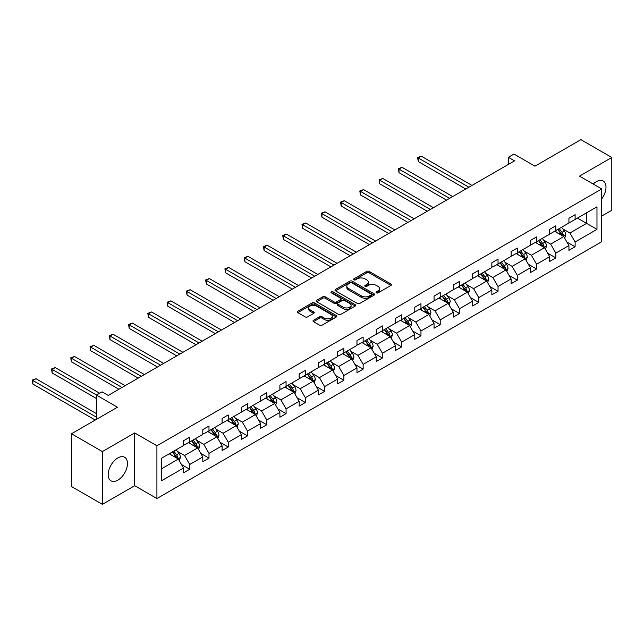 <?xml version="1.0" encoding="UTF-8"?>
<svg xmlns="http://www.w3.org/2000/svg" width="644" height="644" viewBox="0 0 644 644"><rect width="100%" height="100%" fill="white"/><g stroke="black" fill="none" stroke-linecap="round" stroke-linejoin="round"><path stroke-width="0.97" d="M376.394 292.851A1.199 0.692 0 0 0 378.092 292.851L390.98 285.413A1.715 0.99 0 0 0 391.48 284.712A1.715 0.99 0 0 0 390.98 284.012L369.157 271.414A1.715 0.99 0 0 0 366.726 271.414L353.846 278.852A1.199 0.692 0 0 0 353.492 279.343A1.199 0.692 0 0 0 353.846 279.834A1.199 0.692 0 0 0 355.544 279.834L357.211 278.868A5.49 3.172 0 0 1 364.971 278.868L366.79 279.923A5.49 3.172 0 0 1 368.392 282.161A5.49 3.172 0 0 1 366.79 284.398L365.124 285.364A1.199 0.692 0 0 0 364.77 285.856A1.199 0.692 0 0 0 365.124 286.339A1.199 0.692 0 0 0 366.822 286.339L368.489 285.381A5.49 3.172 0 0 1 376.249 285.381L378.068 286.427A5.49 3.172 0 0 1 379.67 288.673A5.49 3.172 0 0 1 378.068 290.911L376.394 291.869A1.199 0.692 0 0 0 376.048 292.36A1.199 0.692 0 0 0 376.394 292.851L376.394 291.869M117.828 480.183A13.629 7.865 120 0 0 126.731 468.172A13.629 7.865 120 0 0 124.638 457.256A13.629 7.865 120 0 0 117.828 457.924A13.629 7.865 120 0 0 108.925 469.935A13.629 7.865 120 0 0 111.018 480.851A13.629 7.865 120 0 0 117.828 480.183M601.729 198.907A13.629 7.865 120 0 0 603.17 180.972A13.629 7.865 120 0 0 596.36 181.648A13.629 7.865 120 0 0 593.237 184.055M601.729 216.062L611.8 210.25L611.8 157.474L580.92 139.643L534.971 166.176L513.968 154.053L508.349 157.297L508.349 164.429M102.388 504.357L134.685 485.705L134.685 432.929L102.388 451.581L102.388 504.357L71.508 486.526L71.508 433.75L117.458 407.225L96.455 395.102L96.455 419.349M102.388 451.581L71.508 433.75M313.499 320.277A1.715 0.99 0 0 0 313 320.978A1.715 0.99 0 0 0 313.499 321.678L319.625 325.212A1.715 0.99 0 0 0 322.048 325.212L336.353 316.953A1.715 0.99 0 0 0 336.86 316.252A1.715 0.99 0 0 0 336.353 315.552L314.53 302.954A1.715 0.99 0 0 0 312.107 302.954L297.802 311.213A1.715 0.99 0 0 0 297.295 311.913A1.715 0.99 0 0 0 297.802 312.614L305.192 316.88A1.715 0.99 0 0 0 307.623 316.88L313.741 313.346A1.715 0.99 0 0 0 314.248 312.646A1.715 0.99 0 0 0 313.741 311.946L310.078 309.828A4.589 2.648 0 0 1 308.734 307.953A4.589 2.648 0 0 1 311.567 305.506A4.589 2.648 0 0 1 316.558 306.085L330.927 314.377A4.589 2.648 0 0 1 332.272 316.252A4.589 2.648 0 0 1 329.438 318.7A4.589 2.648 0 0 1 324.447 318.12L322.048 316.743A1.715 0.99 0 0 0 319.625 316.743L313.499 320.277L313.499 321.678L319.625 318.168L319.625 316.743M96.455 395.102L102.074 391.85L108.256 395.416L514.524 160.863L508.349 157.297M134.685 432.929L156.919 445.769L601.729 188.958L601.729 241.733L156.919 498.545L156.919 445.769M611.8 157.474L579.495 176.126L601.729 188.958M357.331 303.437A1.715 0.99 0 0 0 359.755 303.437L374.067 295.177A1.715 0.99 0 0 0 374.567 294.477A1.715 0.99 0 0 0 374.067 293.777L352.236 281.178A1.715 0.99 0 0 0 349.813 281.178L335.508 289.438A1.715 0.99 0 0 0 335.009 290.138A1.715 0.99 0 0 0 335.508 290.838L357.331 303.437M331.805 293.109A1.199 0.692 0 0 1 333.02 293.278L355.19 306.077L340.901 314.328A1.715 0.99 0 0 1 338.478 314.328L316.655 301.722L316.655 300.321A1.715 0.99 0 0 0 316.148 301.022A1.715 0.99 0 0 0 316.655 301.722M316.655 300.321L322.773 296.787A1.715 0.99 0 0 1 325.204 296.787L334.051 301.899A1.715 0.99 0 0 0 336.474 301.899L340.539 299.557A1.715 0.99 0 0 0 341.038 298.856A1.715 0.99 0 0 0 340.539 298.156L331.322 292.835A1.199 0.692 0 0 1 330.976 292.344A1.199 0.692 0 0 1 331.716 291.708A1.199 0.692 0 0 1 333.02 291.853L355.206 304.668A1.715 0.99 0 0 1 355.713 305.369A1.715 0.99 0 0 1 355.206 306.061L355.206 304.668M161.676 458.142L183.54 445.519L183.54 440.738L189.714 437.171L189.714 441.953L202.812 434.394L202.812 429.612L208.986 426.046L208.986 430.828L222.083 423.269L222.083 418.487L228.258 414.921L228.258 419.703L241.355 412.144L241.355 407.362L247.529 403.796L247.529 408.578L260.619 401.019L260.619 396.237L266.793 392.671L266.793 397.453L279.89 389.894L279.89 385.112L286.065 381.546L286.065 386.328L299.162 378.769L299.162 373.987L305.337 370.421L305.337 375.202L318.434 367.644L318.434 362.862L324.608 359.296L324.608 364.077L337.698 356.518L337.698 351.737L343.88 348.171L343.88 352.952L356.969 345.393L356.969 340.612L363.144 337.045L363.144 341.827L376.241 334.268L376.241 329.487L382.415 325.92L382.415 330.702L395.513 323.143L395.513 318.361L401.687 314.795L401.687 319.577L414.776 312.018L414.776 307.236L420.959 303.67L420.959 308.452L434.048 300.893L434.048 296.111L440.222 292.545L440.222 297.327L453.32 289.768L453.32 284.986L459.494 281.42L459.494 286.202L472.591 278.643L472.591 273.861L478.766 270.295L478.766 275.077L491.855 267.518L491.855 262.736L498.037 259.17L498.037 263.951L511.127 256.393L511.127 251.611L517.301 248.045L517.301 252.826L530.398 245.267L530.398 240.486L536.573 236.92L536.573 241.701L549.67 234.142L549.67 229.361L555.844 225.794L555.844 230.576L568.934 223.017L568.934 218.236L575.116 214.669L575.116 219.451L596.98 206.821L596.98 229.361L575.116 241.983L575.116 246.765L568.934 250.331L568.934 245.549L555.844 253.108L555.844 257.89L549.67 261.456L549.67 256.674L536.573 264.233L536.573 269.015L530.398 272.581L530.398 267.799L517.301 275.358L517.301 280.14L511.127 283.706L511.127 278.924L498.037 286.483L498.037 291.265L491.855 294.831L491.855 290.05L478.766 297.608L478.766 302.39L472.591 305.956L472.591 301.175L459.494 308.734L459.494 313.515L453.32 317.081L453.32 312.3L440.222 319.859L440.222 324.64L434.048 328.207L434.048 323.425L420.959 330.984L420.959 335.766L414.776 339.332L414.776 334.55L401.687 342.109L401.687 346.891L395.513 350.457L395.513 345.675L382.415 353.234L382.415 358.016L376.241 361.582L376.241 356.8L363.144 364.359L363.144 369.141L356.969 372.707L356.969 367.925L343.88 375.484L343.88 380.266L337.698 383.832L337.698 379.05L324.608 386.609L324.608 391.391L318.434 394.957L318.434 390.175L305.337 397.734L305.337 402.516L299.162 406.082L299.162 401.301L286.065 408.86L286.065 413.641L279.89 417.207L279.89 412.426L266.793 419.985L266.793 424.766L260.619 428.332L260.619 423.551L247.529 431.11L247.529 435.891L241.355 439.458L241.355 434.676L228.258 442.243L228.258 447.017L222.083 450.583L222.083 445.801L208.986 453.368L208.986 458.142L202.812 461.708L202.812 456.926L189.714 464.493L189.714 469.267L183.54 472.833L183.54 468.059L161.676 480.682L161.676 458.142M188.483 442.67L197.628 447.942L184.53 455.501L177.382 451.38M184.53 455.501L189.714 464.493M197.628 447.942L202.812 456.926M183.54 444.376L184.53 444.948L189.714 441.953M207.754 431.544L216.891 436.817L203.802 444.376L196.653 440.255M203.802 444.376L208.986 453.368M216.891 436.817L222.083 445.801M202.812 433.251L203.802 433.823L208.986 430.828M227.026 420.419L236.163 425.692L223.066 433.251L215.917 429.121M223.066 433.251L228.258 442.243M236.163 425.692L241.355 434.676M222.083 422.126L223.066 422.697L228.258 419.703M246.29 409.294L255.435 414.567L242.337 422.126L235.189 417.996M242.337 422.126L247.529 431.11M255.435 414.567L260.619 423.551M241.355 411.001L242.337 411.572L247.529 408.578M265.561 398.169L274.706 403.442L261.609 411.001L254.461 406.871M261.609 411.001L266.793 419.985M274.706 403.442L279.89 412.426M260.619 399.876L261.609 400.447L266.793 397.453M284.833 387.044L293.97 392.317L280.881 399.876L273.732 395.746M280.881 399.876L286.065 408.86M293.97 392.317L299.162 401.301M279.89 388.751L280.881 389.322L286.065 386.328M304.105 375.911L313.242 381.192L300.152 388.751L292.996 384.621M300.152 388.751L305.337 397.734M313.242 381.192L318.434 390.175M299.162 377.626L300.152 378.197L305.337 375.202M323.368 364.786L332.513 370.067L319.416 377.626L312.268 373.496M319.416 377.626L324.608 386.609M332.513 370.067L337.698 379.05M318.434 366.5L319.416 367.072L324.608 364.077M342.64 353.661L351.785 358.941L338.688 366.5L331.539 362.371M338.688 366.5L343.88 375.484M351.785 358.941L356.969 367.925M337.698 355.375L338.688 355.947L343.88 352.952M361.912 342.536L371.049 347.816L357.959 355.375L350.811 351.246M357.959 355.375L363.144 364.359M371.049 347.816L376.241 356.8M356.969 344.25L357.959 344.822L363.144 341.827M381.184 331.41L390.32 336.691L377.231 344.25L370.075 340.121M377.231 344.25L382.415 353.234M390.32 336.691L395.513 345.675M376.241 333.125L377.231 333.697L382.415 330.702M400.447 320.285L409.592 325.566L396.495 333.125L389.346 328.995M396.495 333.125L401.687 342.109M409.592 325.566L414.776 334.55M395.513 322L396.495 322.572L401.687 319.577M419.719 309.16L428.864 314.441L415.766 322L408.618 317.87M415.766 322L420.959 330.984M428.864 314.441L434.048 323.425M414.776 310.875L415.766 311.446L420.959 308.452M438.991 298.035L448.127 303.316L435.038 310.875L427.89 306.745M435.038 310.875L440.222 319.859M448.127 303.316L453.32 312.3M434.048 299.75L435.038 300.321L440.222 297.327M458.262 286.91L467.399 292.191L454.31 299.75L447.153 295.62M454.31 299.75L459.494 308.734M467.399 292.191L472.591 301.175M453.32 288.625L454.31 289.196L459.494 286.202M477.526 275.785L486.671 281.066L473.573 288.625L466.425 284.495M473.573 288.625L478.766 297.608M486.671 281.066L491.855 290.05M472.591 277.5L473.573 278.071L478.766 275.077M496.798 264.66L505.943 269.941L492.845 277.5L485.697 273.37M492.845 277.5L498.037 286.483M505.943 269.941L511.127 278.924M491.855 266.375L492.845 266.946L498.037 263.951M516.069 253.535L525.206 258.816L512.117 266.375L504.968 262.245M512.117 266.375L517.301 275.358M525.206 258.816L530.398 267.799M511.127 255.249L512.117 255.821L517.301 252.826M535.341 242.41L544.478 247.69L531.389 255.249L524.24 251.12M531.389 255.249L536.573 264.233M544.478 247.69L549.67 256.674M530.398 244.124L531.389 244.696L536.573 241.701M554.605 231.285L563.75 236.565L550.652 244.124L543.504 239.995M550.652 244.124L555.844 253.108M563.75 236.565L568.934 245.549M549.67 232.999L550.652 233.571L555.844 230.576M577.459 218.091L586.604 223.371L569.924 232.999L562.776 228.87M569.924 232.999L575.116 241.983M596.98 229.361L586.604 223.371L586.604 212.818L596.98 206.821M134.685 485.705L156.919 498.545M568.934 221.874L569.924 222.446L575.116 219.451M161.676 468.695L178.356 459.067L169.211 453.795M178.356 459.067L183.54 468.059M566.897 242.023L575.116 246.765M547.625 253.148L555.844 257.89M528.362 264.273L536.573 269.015M509.09 275.399L517.301 280.14M489.818 286.524L498.037 291.265M470.547 297.649L478.766 302.39M451.283 308.774L459.494 313.515M432.011 319.899L440.222 324.64M412.74 331.024L420.959 335.766M393.468 342.149L401.687 346.891M374.204 353.274L382.415 358.016M354.933 364.399L363.144 369.141M335.661 375.524L343.88 380.266M316.389 386.65L324.608 391.391M297.126 397.775L305.337 402.516M277.854 408.9L286.065 413.641M258.582 420.025L266.793 424.766M239.31 431.15L247.529 435.891M220.047 442.275L228.258 447.017M200.775 453.4L208.986 458.142M181.503 464.525L189.714 469.267M376.877 293.02L378.068 292.336A5.49 3.172 0 0 0 379.67 290.098L379.67 288.673M368.392 282.161L368.392 283.585A5.49 3.172 0 0 1 366.79 285.823L365.599 286.508M390.956 285.429L369.157 272.839A1.715 0.99 0 0 0 366.726 272.839L354.329 280.003M374.043 295.194L352.236 282.603A1.715 0.99 0 0 0 349.813 282.603L335.532 290.855L335.508 289.438M371.033 294.968A1.199 0.692 0 0 0 371.387 294.477A1.199 0.692 0 0 0 371.033 293.986L351.874 282.933A1.199 0.692 0 0 0 350.175 282.933L348.42 283.948A5.49 3.172 0 0 0 346.81 286.186A5.49 3.172 0 0 0 348.42 288.423L361.517 295.982A5.49 3.172 0 0 0 369.278 295.982L371.033 294.968L371.033 296.393A1.199 0.692 0 0 0 371.387 295.91L371.387 294.477M346.81 286.186L346.81 287.61A5.49 3.172 0 0 0 348.42 289.848L348.42 288.423M371.033 296.393L369.278 297.407A5.49 3.172 0 0 1 361.517 297.407L348.42 289.848M316.679 301.738L322.773 298.212L322.773 296.787M341.038 298.856L341.038 300.281A1.715 0.99 0 0 1 340.539 300.981L336.474 303.324A1.715 0.99 0 0 1 334.051 303.324L325.204 298.212A1.715 0.99 0 0 0 322.773 298.212M343.236 307.204A4.589 2.648 0 0 0 348.235 307.776A4.589 2.648 0 0 0 351.069 305.328A4.589 2.648 0 0 0 349.724 303.461L344.661 300.539A1.715 0.99 0 0 0 342.238 300.539L338.172 302.881A1.715 0.99 0 0 0 337.673 303.582A1.715 0.99 0 0 0 338.172 304.282L343.236 307.204L343.236 308.629A4.589 2.648 0 0 0 348.235 309.201A4.589 2.648 0 0 0 351.069 306.753L351.069 305.328M337.673 303.582L337.673 305.006A1.715 0.99 0 0 0 338.172 305.707L338.172 304.282M343.236 308.629L338.172 305.707M332.272 316.252L332.272 317.677A4.589 2.648 0 0 1 329.438 320.124A4.589 2.648 0 0 1 324.447 319.553L322.048 318.168A1.715 0.99 0 0 0 319.625 318.168M308.734 307.953L308.734 309.378A4.589 2.648 0 0 0 310.078 311.253L310.078 309.828M313.717 313.354L310.078 311.253M336.329 316.961L314.53 304.379A1.715 0.99 0 0 0 312.107 304.379L297.826 312.622L297.802 311.213M564.691 238.191L565.826 234.907A4.629 2.673 -120 0 0 564.345 230.971L561.576 227.268M556.601 232.436L555.394 230.834M471.971 185.432L421.361 156.21L418.278 157.997L418.278 161.564L465.797 188.998M563.065 236.171L563.323 235.108A4.629 2.673 -120 0 0 562.003 232.323L559.225 228.62M558.066 229.288L561.117 233.361A2.359 1.36 60 0 1 561.544 234.078L563.323 235.108M557.744 229.473L560.513 233.176A4.629 2.673 60 0 1 561.673 235.366M418.278 161.564L417.594 157.603L468.88 187.211M417.594 157.603L421.361 156.21M545.42 249.317L546.555 246.032A4.629 2.673 -120 0 0 545.074 242.096L542.304 238.393M537.329 243.561L536.13 241.959M452.7 196.557L402.089 167.335L399.006 169.122L399.006 172.689L446.525 200.123M543.794 247.296L544.051 246.233A4.629 2.673 -120 0 0 542.731 243.448L539.954 239.745M538.795 240.413L541.846 244.487A2.359 1.36 60 0 1 542.28 245.203L544.051 246.233M538.473 240.598L541.25 244.301A4.629 2.673 60 0 1 542.401 246.491M399.006 172.689L398.322 168.728L449.609 198.336M398.322 168.728L402.089 167.335M526.148 260.442L527.283 257.157A4.629 2.673 -120 0 0 525.81 253.221L523.033 249.518M518.058 254.686L516.858 253.084M433.428 207.682L382.826 178.46L379.735 180.248L379.735 183.814L427.254 211.248M524.53 258.421L524.788 257.358A4.629 2.673 -120 0 0 523.459 254.573L520.69 250.87M519.531 251.538L522.582 255.612A2.359 1.36 60 0 1 523.009 256.328L524.788 257.358M519.201 251.724L521.978 255.427A4.629 2.673 60 0 1 523.129 257.616M379.735 183.814L379.058 179.853L430.345 209.461M379.058 179.853L382.826 178.46M506.876 271.567L508.011 268.282A4.629 2.673 -120 0 0 506.538 264.346L503.761 260.643M498.794 265.811L497.587 264.209M414.164 218.807L363.554 189.586L360.463 191.373L360.463 194.939L407.982 222.373M505.258 269.546L505.516 268.484A4.629 2.673 -120 0 0 504.188 265.698L501.418 261.995M500.259 262.663L503.31 266.737A2.359 1.36 60 0 1 503.737 267.453L505.516 268.484M499.937 262.849L502.706 266.552A4.629 2.673 60 0 1 503.858 268.741M360.463 194.939L359.787 190.978L411.073 220.586M359.787 190.978L363.554 189.586M487.613 282.692L488.748 279.407A4.629 2.673 -120 0 0 487.267 275.471L484.497 271.768M479.522 276.936L478.315 275.334M394.893 229.932L344.282 200.711L341.199 202.498L341.199 206.064L388.718 233.498M485.987 280.671L486.244 279.609A4.629 2.673 -120 0 0 484.924 276.823L482.147 273.12M480.988 273.789L484.038 277.862A2.359 1.36 60 0 1 484.465 278.578L486.244 279.609M480.666 273.974L483.435 277.677A4.629 2.673 60 0 1 484.594 279.866M341.199 206.064L340.515 202.103L391.802 231.711M340.515 202.103L344.282 200.711M468.341 293.817L469.476 290.533A4.629 2.673 -120 0 0 467.995 286.596L465.226 282.893M460.251 288.061L459.051 286.459M375.621 241.057L325.011 211.836L321.928 213.623L321.928 217.189L369.447 244.623M466.715 291.796L466.972 290.734A4.629 2.673 -120 0 0 465.652 287.949L462.875 284.246M461.716 284.914L464.767 288.987A2.359 1.36 60 0 1 465.201 289.703L466.972 290.734M461.394 285.099L464.171 288.802A4.629 2.673 60 0 1 465.322 290.991M321.928 217.189L321.243 213.228L372.53 242.836M321.243 213.228L325.011 211.836M449.069 304.942L450.204 301.658A4.629 2.673 -120 0 0 448.731 297.721L445.954 294.018M440.979 299.186L439.78 297.584M356.349 252.182L305.747 222.961L302.656 224.748L302.656 228.314L350.175 255.749M447.443 302.922L447.709 301.859A4.629 2.673 -120 0 0 446.381 299.074L443.611 295.371M442.444 296.039L445.503 300.112A2.359 1.36 60 0 1 445.93 300.829L447.709 301.859M442.122 296.224L444.899 299.927A4.629 2.673 60 0 1 446.051 302.117M302.656 228.314L301.98 224.353L353.266 253.961M301.98 224.353L305.747 222.961M429.798 316.067L430.933 312.783A4.629 2.673 -120 0 0 429.459 308.846L426.682 305.143M421.707 310.311L420.508 308.709M337.086 263.307L286.475 234.086L283.384 235.873L283.384 239.439L330.903 266.874M428.18 314.047L428.437 312.984A4.629 2.673 -120 0 0 427.109 310.199L424.34 306.496M423.18 307.164L426.231 311.237A2.359 1.36 60 0 1 426.658 311.954L428.437 312.984M422.858 307.349L425.628 311.052A4.629 2.673 60 0 1 426.779 313.242M283.384 239.439L282.708 235.479L333.995 265.087M282.708 235.479L286.475 234.086M410.526 327.192L411.669 323.908A4.629 2.673 -120 0 0 410.188 319.971L407.419 316.268M402.444 321.437L401.236 319.835M317.814 274.433L267.204 245.211L264.121 246.998L264.121 250.564L311.64 277.999M408.908 325.172L409.165 324.109A4.629 2.673 -120 0 0 407.845 321.324L405.068 317.621M403.909 318.289L406.96 322.362A2.359 1.36 60 0 1 407.386 323.079L409.165 324.109M403.587 318.474L406.356 322.177A4.629 2.673 60 0 1 407.515 324.367M264.121 250.564L263.436 246.604L314.723 276.212M263.436 246.604L267.204 245.211M391.262 338.317L392.397 335.033A4.629 2.673 -120 0 0 390.916 331.097L388.147 327.394M383.172 332.562L381.973 330.96M298.542 285.558L247.932 256.336L244.849 258.123L244.849 261.689L292.368 289.124M389.636 336.297L389.894 335.234A4.629 2.673 -120 0 0 388.574 332.449L385.796 328.746M384.637 329.414L387.688 333.487A2.359 1.36 60 0 1 388.123 334.204L389.894 335.234M384.315 329.599L387.092 333.302A4.629 2.673 60 0 1 388.243 335.492M244.849 261.689L244.165 257.729L295.451 287.337M244.165 257.729L247.932 256.336M371.991 349.442L373.126 346.158A4.629 2.673 -120 0 0 371.652 342.222L368.875 338.519M363.9 343.687L362.701 342.085M279.271 296.683L228.668 267.461L225.577 269.248L225.577 272.815L273.096 300.249M370.364 347.422L370.63 346.359A4.629 2.673 -120 0 0 369.302 343.574L366.533 339.871M365.365 340.539L368.424 344.621A2.359 1.36 60 0 1 368.851 345.329L370.63 346.359M365.043 340.732L367.821 344.427A4.629 2.673 60 0 1 368.972 346.617M225.577 272.815L224.901 268.854L276.187 298.462M224.901 268.854L228.668 267.461M352.719 360.568L353.854 357.283A4.629 2.673 -120 0 0 352.381 353.347L349.603 349.644M344.629 354.812L343.429 353.21M259.999 307.808L209.397 278.586L206.305 280.373L206.305 283.94L253.825 311.374M351.101 358.547L351.358 357.484A4.629 2.673 -120 0 0 350.03 354.699L347.261 350.996M346.102 351.664L349.153 355.746A2.359 1.36 60 0 1 349.579 356.462L351.358 357.484M345.78 351.857L348.549 355.552A4.629 2.673 60 0 1 349.7 357.742M206.305 283.94L205.629 279.979L256.916 309.587M205.629 279.979L209.397 278.586M333.447 371.693L334.59 368.408A4.629 2.673 -120 0 0 333.109 364.472L330.34 360.769M325.365 365.937L324.157 364.335M240.735 318.933L190.125 289.711L187.034 291.499L187.034 295.065L234.553 322.499M331.829 369.672L332.087 368.61A4.629 2.673 -120 0 0 330.758 365.824L327.989 362.121M326.83 362.789L329.881 366.871A2.359 1.36 60 0 1 330.308 367.587L332.087 368.61M326.508 362.983L329.277 366.678A4.629 2.673 60 0 1 330.436 368.867M187.034 295.065L186.358 291.104L237.644 320.72M186.358 291.104L190.125 289.711M314.183 382.818L315.319 379.541A4.629 2.673 -120 0 0 313.837 375.597L311.068 371.894M306.093 377.062L304.894 375.46M221.464 330.058L170.853 300.845L167.77 302.624L167.77 306.19L215.289 333.624M312.557 380.797L312.815 379.735A4.629 2.673 -120 0 0 311.495 376.949L308.718 373.246M307.558 373.914L310.609 377.996A2.359 1.36 60 0 1 311.044 378.712L312.815 379.735M307.236 374.108L310.014 377.803A4.629 2.673 60 0 1 311.165 379.992M167.77 306.19L167.086 302.229L218.372 331.845M167.086 302.229L170.853 300.845M294.912 393.943L296.047 390.667A4.629 2.673 -120 0 0 294.574 386.722L291.796 383.019M286.822 388.187L285.622 386.585M202.192 341.183L151.59 311.97L148.498 313.749L148.498 317.315L196.018 344.749M293.286 391.922L293.551 390.86A4.629 2.673 -120 0 0 292.223 388.074L289.446 384.371M288.287 385.04L291.346 389.121A2.359 1.36 60 0 1 291.772 389.837L293.551 390.86M287.965 385.233L290.742 388.936A4.629 2.673 60 0 1 291.893 391.117M148.498 317.315L147.822 313.354L199.109 342.97M147.822 313.354L151.59 311.97M275.64 405.068L276.775 401.792A4.629 2.673 -120 0 0 275.302 397.847L272.525 394.144M267.55 399.312L266.35 397.71M182.92 352.308L132.318 323.095L129.227 324.874L129.227 328.44L176.746 355.874M274.022 403.047L274.28 401.985A4.629 2.673 -120 0 0 272.951 399.2L270.182 395.497M269.023 396.173L272.074 400.246A2.359 1.36 60 0 1 272.501 400.962L274.28 401.985M268.701 396.358L271.47 400.061A4.629 2.673 60 0 1 272.621 402.242M129.227 328.44L128.55 324.479L179.837 354.095M128.55 324.479L132.318 323.095M256.368 416.193L257.511 412.917A4.629 2.673 -120 0 0 256.03 408.972L253.253 405.269M248.286 410.437L247.079 408.835M163.657 363.433L113.046 334.22L109.955 335.999L109.955 339.565L157.474 367M254.75 414.173L255.008 413.11A4.629 2.673 -120 0 0 253.68 410.325L250.91 406.622M249.751 407.298L252.802 411.371A2.359 1.36 60 0 1 253.229 412.088L255.008 413.11M249.429 407.483L252.198 411.186A4.629 2.673 60 0 1 253.358 413.368M109.955 339.565L109.279 335.605L160.565 365.22M109.279 335.605L113.046 334.22M237.105 427.318L238.24 424.042A4.629 2.673 -120 0 0 236.759 420.097L233.989 416.394M229.014 421.562L227.815 419.96M144.385 374.558L93.774 345.345L90.691 347.124L90.691 350.69L138.21 378.125M235.479 425.298L235.736 424.235A4.629 2.673 -120 0 0 234.416 421.45L231.639 417.747M230.48 418.423L233.531 422.496A2.359 1.36 60 0 1 233.957 423.213L235.736 424.235M230.158 418.608L232.935 422.311A4.629 2.673 60 0 1 234.086 424.493M90.691 350.69L90.007 346.73L141.294 376.346M90.007 346.73L93.774 345.345M217.833 438.443L218.968 435.167A4.629 2.673 -120 0 0 217.487 431.222L214.718 427.519M209.743 432.688L208.543 431.086M125.113 385.684L74.511 356.47L71.42 358.249L71.42 361.815L118.939 389.25M216.207 436.423L216.473 435.36A4.629 2.673 -120 0 0 215.144 432.575L212.367 428.872M211.208 429.548L214.267 433.621A2.359 1.36 60 0 1 214.694 434.338L216.473 435.36M210.886 429.733L213.663 433.436A4.629 2.673 60 0 1 214.814 435.618M71.42 361.815L70.743 357.855L122.03 387.471M70.743 357.855L74.511 356.47M198.561 449.568L199.696 446.292A4.629 2.673 -120 0 0 198.223 442.348L195.446 438.644M190.471 443.813L189.272 442.211M99.667 393.243L55.239 367.595L52.148 369.374L52.148 372.94L96.455 398.523M196.943 447.548L197.201 446.485A4.629 2.673 -120 0 0 195.873 443.7L193.103 439.997M191.944 440.673L194.995 444.746A2.359 1.36 60 0 1 195.422 445.463L197.201 446.485M191.622 440.858L194.391 444.561A4.629 2.673 60 0 1 195.543 446.743M52.148 372.94L51.472 368.98L96.584 395.03M51.472 368.98L55.239 367.595M179.29 460.693L180.425 457.417A4.629 2.673 -120 0 0 178.952 453.473L176.174 449.77M171.207 454.938L170 453.336M96.455 413.641L35.967 378.72L32.876 380.499L32.876 384.066L95.223 420.057M177.672 458.673L177.929 457.61A4.629 2.673 -120 0 0 176.601 454.825L173.832 451.122M172.673 451.798L175.723 455.871A2.359 1.36 60 0 1 176.15 456.588L177.929 457.61M172.351 451.983L175.12 455.686A4.629 2.673 60 0 1 176.279 457.868M32.876 384.066L32.2 380.105L96.455 417.207M32.2 380.105L35.967 378.72M378.068 292.336L378.068 290.911M365.124 286.339L365.124 285.364M366.79 285.823L366.79 284.398M353.846 279.834L353.846 278.852M366.726 272.839L366.726 271.414M369.157 272.839L369.157 271.414M390.98 285.413L390.98 284.012M349.813 282.603L349.813 281.178M352.236 282.603L352.236 281.178M374.067 295.177L374.067 293.777M361.517 297.407L361.517 295.982M369.278 297.407L369.278 295.982M325.204 298.212L325.204 296.787M334.051 303.324L334.051 301.899M336.474 303.324L336.474 301.899M340.539 300.981L340.539 299.557M333.02 293.278L333.02 291.853M322.048 318.168L322.048 316.743M324.447 319.553L324.447 318.12M313.741 313.346L313.741 311.946M312.107 304.379L312.107 302.954M314.53 304.379L314.53 302.954M336.353 316.953L336.353 315.552M563.419 236.372L565.794 234.996M562.003 232.323L564.345 230.971M559.201 233.941L560.513 233.176M544.148 247.497L546.523 246.121M542.731 243.448L545.074 242.096M539.93 245.066L541.25 244.301M524.876 258.622L527.251 257.246M523.459 254.573L525.81 253.221M520.658 256.191L521.978 255.427M505.604 269.747L507.987 268.371M504.188 265.698L506.538 264.346M501.394 267.316L502.706 266.552M486.333 280.873L488.716 279.496M484.924 276.823L487.267 275.471M482.123 278.441L483.435 277.677M467.069 291.998L469.444 290.621M465.652 287.949L467.995 286.596M462.851 289.567L464.171 288.802M447.797 303.123L450.172 301.746M446.381 299.074L448.731 297.721M443.579 300.692L444.899 299.927M428.526 314.248L430.908 312.871M427.109 310.199L429.459 308.846M424.316 311.817L425.628 311.052M409.254 325.373L411.637 324.004M407.845 321.324L410.188 319.971M405.044 322.942L406.356 322.177M389.99 336.498L392.365 335.13M388.574 332.449L390.916 331.097M385.772 334.067L387.092 333.302M370.719 347.623L373.093 346.255M369.302 343.574L371.652 342.222M366.5 345.192L367.821 344.427M351.447 358.748L353.83 357.38M350.03 354.699L352.381 353.347M347.237 356.317L348.549 355.552M332.175 369.873L334.558 368.505M330.758 365.824L333.109 364.472M327.965 367.442L329.277 366.678M312.912 380.998L315.286 379.63M311.495 376.949L313.837 375.597M308.693 378.567L310.014 377.803M293.64 392.124L296.015 390.755M292.223 388.074L294.574 386.722M289.422 389.692L290.742 388.936M274.368 403.249L276.751 401.88M272.951 399.2L275.302 397.847M270.158 400.818L271.47 400.061M255.096 414.374L257.479 413.005M253.68 410.325L256.03 408.972M250.886 411.943L252.198 411.186M235.833 425.499L238.208 424.13M234.416 421.45L236.759 420.097M231.615 423.068L232.935 422.311M216.561 436.624L218.936 435.255M215.144 432.575L217.487 431.222M212.343 434.193L213.663 433.436M197.289 447.749L199.664 446.381M195.873 443.7L198.223 442.348M193.079 445.318L194.391 444.561M178.018 458.874L180.4 457.506M176.601 454.825L178.952 453.473M173.808 456.443L175.12 455.686"/></g></svg>
